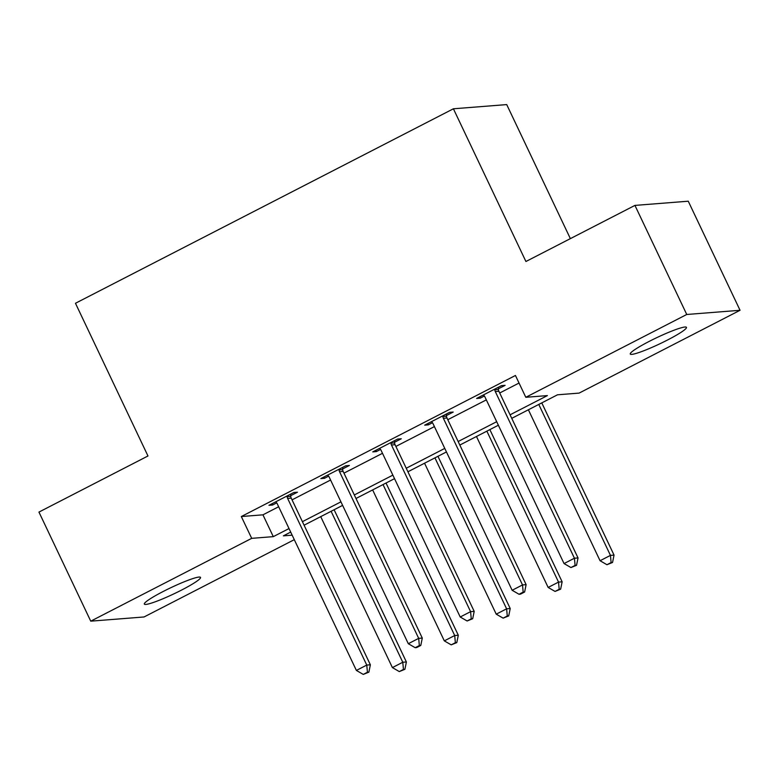 <?xml version="1.0" encoding="UTF-8"?>
<svg xmlns="http://www.w3.org/2000/svg" width="779" height="779" viewBox="0 0 779 779"><rect width="100%" height="100%" fill="white"/><g stroke="black" fill="none" stroke-linecap="round" stroke-linejoin="round"><path stroke-width="1.17" d="M163.21 591.475A31.102 3.437 -25.4 0 1 200.524 577.405A31.102 3.437 -25.4 0 1 181.653 590.024A31.102 3.437 -25.4 0 1 144.329 604.085A31.102 3.437 -25.4 0 1 163.21 591.475M649.141 341.426A31.102 3.437 -25.4 0 1 686.465 327.355A31.102 3.437 -25.4 0 1 667.584 339.975A31.102 3.437 -25.4 0 1 630.269 354.036A31.102 3.437 -25.4 0 1 649.141 341.426M570.364 238.627L506.72 104.59L453.407 108.787L75.466 303.274L147.971 455.978L38.95 512.085L90.744 621.165L251.685 538.347L273.293 536.643L289.019 528.561M453.407 108.787L525.922 261.501L634.943 205.403L688.256 201.206L740.05 310.285L579.109 393.103L557.501 394.797L511.745 418.342M294.296 539.662L144.057 616.968L90.744 621.165M510.07 414.808L547.413 395.596L525.806 397.29L515.445 375.478L241.324 516.535L262.942 514.831L278.658 506.739M292.047 499.855L330.578 480.03M343.967 473.135L382.489 453.31M395.878 446.425L434.409 426.6M447.798 419.706L486.33 399.88M499.709 392.996L519.038 383.044M498.365 388.818L505.123 385.342L501.52 385.624L476.602 398.449L480.205 398.166L484.372 396.014M446.455 415.538L453.203 412.052L449.6 412.344L424.682 425.159L428.284 424.876L432.462 422.734M394.534 442.248L401.292 438.772L397.689 439.054L372.771 451.878L376.374 451.596L380.541 449.444M342.614 468.968L349.372 465.482L345.769 465.774L320.851 478.588L324.453 478.306L328.631 476.164M290.703 495.678L297.461 492.201L293.858 492.484L268.94 505.308L272.533 505.026L276.711 502.874M634.943 205.403L686.747 314.482L740.05 310.285M241.324 516.535L251.685 538.347M525.806 397.29L686.747 314.482M302.408 521.667L340.939 501.842M354.318 494.957L392.85 475.132M406.239 468.237L444.77 448.412M458.149 441.527L496.681 421.702M290.694 532.086L283.381 535.855L292.154 535.163M498.365 425.227L459.834 445.052M446.445 451.947L407.914 471.772M394.534 478.657L356.003 498.482M342.614 505.376L304.083 525.202M262.942 514.831L273.293 536.643M479.601 396.901L480.205 398.166M427.69 423.62L428.284 424.876M375.77 450.33L376.374 451.596M323.86 477.05L324.453 478.306M271.939 503.76L272.533 505.026M494.762 389.101L494.811 389.763A4.859 4.645 -94.5 0 0 495.288 391.545L574.435 558.222L564.045 563.568L484.908 396.891A4.859 4.645 -94.5 0 0 483.827 395.42L483.36 394.972M498.248 387.309L498.414 389.481A4.859 4.645 -94.5 0 0 498.891 391.262L578.037 557.939L574.435 558.222L575.087 565.408L570.939 567.55L576.528 565.301L575.087 565.408M576.528 565.301L578.037 557.939M564.045 563.568L570.939 567.55M528.386 409.783L600.064 560.734L610.454 555.388L614.047 555.106L541.775 402.889M611.106 562.574L606.958 564.717L612.547 562.467L611.106 562.574L610.454 555.388L538.776 404.437M606.958 564.717L600.064 560.734M614.047 555.106L612.547 562.467M442.852 415.82L442.9 416.483A4.859 4.645 -94.5 0 0 443.368 418.265L522.514 584.932L512.134 590.278L432.988 423.601A4.859 4.645 -94.5 0 0 431.917 422.13L431.439 421.682M446.338 414.019L446.503 416.19A4.859 4.645 -94.5 0 0 446.971 417.982L526.117 584.649L522.514 584.932L523.176 592.128L519.018 594.26L520.46 594.153L524.618 592.011L523.176 592.128M524.618 592.011L526.117 584.649M512.134 590.278L519.018 594.26M390.931 442.53L390.98 443.193A4.859 4.645 -94.5 0 0 391.457 444.975L470.594 611.651L460.214 616.997L381.077 450.32A4.859 4.645 -94.5 0 0 379.996 448.85L379.529 448.402M394.417 440.739L394.583 442.91A4.859 4.645 -94.5 0 0 395.06 444.692L474.197 611.369L470.594 611.651L471.256 618.838L467.108 620.98L472.697 618.73L471.256 618.838M472.697 618.73L474.197 611.369M460.214 616.997L467.108 620.98M339.011 469.25L339.069 469.912A4.859 4.645 -94.5 0 0 339.537 471.694L418.683 638.361L408.303 643.707L329.157 477.03A4.859 4.645 -94.5 0 0 328.086 475.56L327.608 475.112M342.497 467.449L342.672 469.62A4.859 4.645 -94.5 0 0 343.14 471.412L422.286 638.079L418.683 638.361L419.345 645.557L415.188 647.69L416.629 647.583L420.787 645.44L419.345 645.557M420.787 645.44L422.286 638.079M408.303 643.707L415.188 647.69M476.475 436.493L548.153 587.444L558.533 582.098L562.136 581.816L489.855 429.609M559.195 589.294L555.038 591.427L560.637 589.177L559.195 589.294L558.533 582.098L486.856 431.147M555.038 591.427L548.153 587.444M562.136 581.816L560.637 589.177M424.555 463.213L496.233 614.164L506.613 608.818L510.216 608.535L437.944 456.319M507.275 616.004L503.127 618.146L508.716 615.897L507.275 616.004L506.613 608.818L434.945 457.867M503.127 618.146L496.233 614.164M510.216 608.535L508.716 615.897M372.644 489.923L444.322 640.874L454.702 635.528L458.305 635.245L386.024 483.038M455.364 642.724L451.207 644.856L456.796 642.607L455.364 642.724L454.702 635.528L383.025 484.577M451.207 644.856L444.322 640.874M458.305 635.245L456.796 642.607M287.1 495.96L287.149 496.622A4.859 4.645 -94.5 0 0 287.626 498.404L366.763 665.081L356.383 670.427L277.236 503.75A4.859 4.645 -94.5 0 0 276.165 502.27L275.688 501.832M290.586 494.168L290.752 496.34A4.859 4.645 -94.5 0 0 291.229 498.122L370.366 664.799L366.763 665.081L367.425 672.267L363.267 674.41L368.866 672.16L367.425 672.267M368.866 672.16L370.366 664.799M356.383 670.427L363.267 674.41M320.724 516.643L392.402 667.593L402.782 662.247L406.385 661.965L334.113 509.748M403.444 669.434L399.286 671.576L404.885 669.327L403.444 669.434L402.782 662.247L331.104 511.297M399.286 671.576L392.402 667.593M406.385 661.965L404.885 669.327M494.811 389.763L498.414 389.481M495.288 391.545L498.891 391.262M442.9 416.483L446.503 416.19M443.368 418.265L446.971 417.982M390.98 443.193L394.583 442.91M391.457 444.975L395.06 444.692M339.069 469.912L342.672 469.62M339.537 471.694L343.14 471.412M287.149 496.622L290.752 496.34M287.626 498.404L291.229 498.122"/></g></svg>
